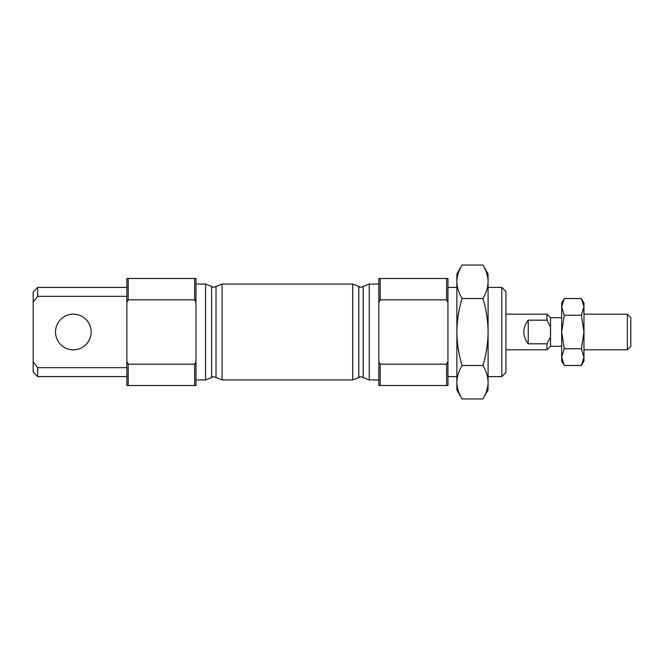 <?xml version="1.0" encoding="UTF-8"?>
<svg xmlns="http://www.w3.org/2000/svg" width="664" height="664" viewBox="0 0 664 664"><rect width="100%" height="100%" fill="white"/><g stroke="black" fill="none" stroke-linecap="round" stroke-linejoin="round"><path stroke-width="1" d="M380.165 278.482L380.165 299.837L378.829 302.518L378.829 278.482L447.951 278.482L447.951 385.518L446.615 385.518L446.615 364.162L447.951 361.482M378.829 302.518L378.829 385.518L446.615 385.518M55.502 332A17.837 17.837 0 0 0 82.253 347.446A17.837 17.837 0 0 0 82.253 316.554A17.837 17.837 0 0 0 55.502 332M126.857 296.318L37.657 296.318L33.2 302.087L33.2 361.913L37.657 367.682L126.857 367.682M33.2 302.087L33.2 291.861L37.657 287.404L126.857 287.404M37.657 367.682L37.657 376.596L33.2 372.139L33.2 361.913M37.657 296.318L37.657 287.404M488.09 376.596L501.826 376.596L501.826 287.404L488.09 287.404M501.826 376.596L505.926 372.496L505.926 291.504L501.826 287.404M195.98 361.482L195.98 385.518L194.643 385.518L194.643 364.162L195.98 361.482L195.98 302.518L194.643 299.837L194.643 278.482L195.98 278.482L195.98 302.518M194.643 299.837L128.193 299.837L126.857 302.518L126.857 385.518L194.643 385.518M128.193 385.518L128.193 364.162L194.643 364.162M128.193 299.837L128.193 278.482L194.643 278.482M126.857 361.482L128.193 364.162M126.857 302.518L126.857 278.482L128.193 278.482M380.165 385.518L380.165 364.162L446.615 364.162M378.829 361.482L380.165 364.162M380.165 299.837L446.615 299.837L446.615 278.482M447.951 302.518L446.615 299.837M505.926 349.837L546.962 349.837L546.962 343.803L550.522 336.963L550.522 327.037L546.962 320.197L528.229 320.197C522.344 328.066 522.344 335.934 528.229 343.803L528.229 320.197M546.962 343.803L528.229 343.803M546.962 320.197L546.962 314.163L505.926 314.163M546.962 349.837L550.522 346.268L550.522 336.963M550.522 327.037L550.522 317.732L546.962 314.163M583.971 349.837L627.38 349.837L627.38 314.163L583.971 314.163M627.38 349.837L630.8 346.417L630.8 317.583L627.38 314.163M564.267 348.733L581.382 348.733L583.971 357.107L581.382 365.474L564.267 365.474L561.678 357.107L564.267 348.733L561.678 332L561.678 303.008L564.267 298.526L581.382 298.526L583.971 306.892L583.971 303.008L581.382 298.526M564.267 365.474L561.678 360.992L561.678 332L564.267 315.267L561.678 306.892L564.267 298.526M581.382 365.474L583.971 360.992L583.971 306.892L581.382 315.267L564.267 315.267M581.382 348.733L583.971 332L581.382 315.267M462.053 365.474L482.911 365.474C486.231 370.935 487.957 376.513 488.09 382.207C487.949 387.917 486.222 393.495 482.911 398.948L462.053 398.948C458.733 393.478 457.006 387.901 456.874 382.207C457.015 376.505 458.741 370.927 462.053 365.474C458.724 354.493 456.998 343.338 456.874 332L456.874 274.024L462.053 265.052L482.911 265.052C486.231 270.522 487.957 276.099 488.09 281.793L488.09 274.024L482.911 265.052M462.053 398.948L456.874 389.976L456.874 332C457.023 320.529 458.749 309.366 462.053 298.526C458.733 293.065 457.006 287.487 456.874 281.793C457.015 276.083 458.741 270.505 462.053 265.052M482.911 398.948L488.09 389.976L488.09 281.793C487.949 287.495 486.222 293.073 482.911 298.526L462.053 298.526M482.911 365.474C486.231 354.493 487.957 343.338 488.09 332C487.94 320.529 486.214 309.366 482.911 298.526M378.829 379.941L369.275 379.941L369.275 284.059L378.829 284.059M369.275 379.941L363.208 377.559L363.208 286.441L369.275 284.059M363.208 377.559C358.958 375.683 359.863 377.384 358.776 377.559L358.776 286.441C359.863 286.616 358.958 288.317 363.208 286.441M358.776 377.559L352.7 379.941L352.7 284.059L358.776 286.441M352.7 379.941L222.108 379.941L222.108 284.059L352.7 284.059M222.108 379.941L216.032 377.559L216.032 286.441L222.108 284.059M216.032 377.559C211.451 375.675 212.762 377.451 211.6 377.559L211.6 286.441C212.762 286.549 211.451 288.325 216.032 286.441M211.6 377.559L205.533 379.941L205.533 284.059L211.6 286.441M37.657 376.596L126.857 376.596M447.951 376.596L456.874 376.596M447.951 287.404L456.874 287.404M195.98 379.941L205.533 379.941M195.98 284.059L205.533 284.059M550.522 346.268L561.678 346.268M550.522 317.732L561.678 317.732"/></g></svg>
